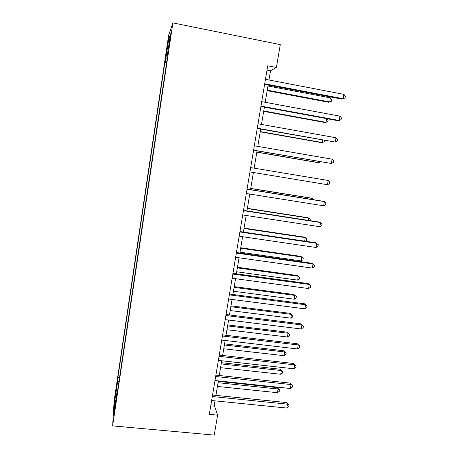 <?xml version="1.0" encoding="UTF-8"?>
<svg xmlns="http://www.w3.org/2000/svg" width="458" height="458" viewBox="0 0 458 458"><rect width="100%" height="100%" fill="white"/><g stroke="black" fill="none" stroke-linecap="round" stroke-linejoin="round"><path stroke-width="0.69" d="M114.695 411.009L115.485 403.452L114.695 411.009M168.67 35.117L114.111 401.099L112.634 425.888L172.884 22.9L168.67 35.117M268.966 79.995L270.512 70.784L276.409 67.481L267.73 65.78L209.323 414.347L217.602 415.143L214.27 405.175L214.997 400.859M169.901 38.781L168.893 47.271L170.622 36.817L171.023 32.386L169.901 38.781L170.313 38.861M166.62 62.563L165.235 62.488L164.662 63.874L117.906 377.392L119.549 377.564M165.235 62.488L168.762 38.844L170.468 34.081L166.781 58.756L167.17 58.893M117.689 390.004L117.288 390.113L117.099 393.96L167.422 57.198L166.781 58.756M117.288 390.113L114.048 411.776L114.626 401.712L117.74 380.844L117.906 377.392M217.602 415.143L214.224 435.1L112.634 425.888M276.409 67.481L280.279 44.621L172.884 22.9M215.918 395.374L218.357 380.884M219.262 375.497L221.741 360.755M222.628 355.471L225.153 340.477M226.023 335.29L228.588 320.039M229.447 314.955L232.051 299.452M232.887 294.471L235.544 278.699M236.362 273.821L239.059 257.785M239.86 253.016L242.603 236.712M243.387 232.051L246.175 215.472M246.942 210.926L249.776 194.066M250.526 189.635L253.406 172.494M254.138 168.155L257.041 150.888M257.797 146.377L260.699 129.122M261.489 124.427L264.392 107.183M265.216 102.3L268.113 85.073M267.003 70.103L270.512 70.784M210.915 404.843L214.27 405.175M164.662 63.874L166.38 64.2M117.74 380.844L118.971 381.417M169.609 39.823L168.762 38.844M114.626 401.712L115.616 401.3M264.604 84.409L341.685 99.071L343.111 98.728L264.707 83.803M343.906 94.359L345.366 96.186L345.046 97.932L343.111 98.728L343.906 94.359L265.457 79.32M267.163 90.695L328.426 102.248L329.674 101.951L330.413 97.857L267.959 85.995M267.254 90.169L329.674 101.951L331.518 101.195L331.815 99.558L330.413 97.857M260.9 106.542L337.758 120.672L339.155 120.477L260.974 106.096M339.939 116.143L341.405 117.901L341.09 119.63L339.155 120.477L339.939 116.143L261.718 101.653M257.219 128.503L335.222 142.054L257.264 128.211M336.006 137.755L337.477 139.444L337.162 141.161L335.222 142.054L336.006 137.755L258.009 123.803M253.566 150.293L331.323 163.466L253.589 150.15M332.102 159.195L333.579 160.821L333.264 162.521L331.323 163.466L332.102 159.195L254.322 145.776M263.694 111.34L324.791 122.498L326.01 122.326L326.674 118.633M263.756 110.951L326.01 122.326L327.859 121.525L328.151 119.904L327.132 118.719M260.247 131.83L321.178 142.598L322.375 142.553L322.81 140.148M260.287 131.578L322.375 142.553L324.224 141.711L324.453 140.44M256.824 152.171L317.594 162.556L318.768 162.63L318.974 161.491M256.846 152.05L318.768 162.63L320.583 161.766M250.669 167.582L328.226 180.475L327.459 184.711L249.942 171.922M328.226 180.475L329.708 182.032L329.399 183.721L327.459 184.711M247.045 189.211L324.384 201.589L323.617 205.797L246.324 193.516M247.068 189.08L323.108 201.257L324.384 201.589L325.867 203.083L325.564 204.76L323.617 205.797M312.138 199.499L312.333 198.411L311.211 198.114L250.732 188.41M313.684 199.745L312.333 198.411L250.709 188.524M243.45 210.674L320.571 222.548L319.81 226.716L242.734 214.945M243.496 210.394L319.323 222.073L320.571 222.548L322.06 223.973L321.756 225.639L319.81 226.716M308.383 220.39L308.801 218.088L307.702 217.676L247.377 208.338M310.009 220.641L310.226 219.439L308.801 218.088L247.337 208.579M239.883 231.971L316.781 243.341L316.031 247.48L239.173 236.208M239.952 231.548L315.568 242.734L318.276 244.704L317.978 246.358L316.031 247.48M304.656 241.12L305.286 237.628L304.215 237.095L244.051 228.124M305.16 241.194L306.442 240.473L306.717 238.921L305.286 237.628L243.988 228.49M236.339 253.097L313.026 263.974L312.276 268.085L235.635 257.304M236.437 252.535L311.841 263.241L314.526 265.279L314.228 266.917L312.276 268.085M240.003 252.192L301.106 260.888L301.799 257.024L300.751 256.371L240.748 247.761M301.106 260.888L302.961 259.806L303.236 258.266L301.799 257.024L240.662 248.259M232.83 274.067L309.299 284.452L308.555 288.534L232.132 278.241M232.945 273.357L308.137 283.588L310.799 285.695L310.501 287.326L308.555 288.534M236.706 271.789L297.648 280.119L298.335 276.283L297.316 275.521L237.467 267.266M297.648 280.119L299.503 279.002L299.778 277.468L298.335 276.283L237.364 267.884M229.344 294.872L305.595 304.782L304.862 308.829L228.651 299.011M229.487 294.025L304.467 303.786L307.106 305.961L306.808 307.576L304.862 308.829M304.467 303.786L307.106 305.961M233.431 291.242L294.213 299.211L294.9 295.404L293.904 294.528L234.21 286.622M293.904 294.528L296.343 296.538L294.9 295.404L234.084 287.366M296.343 296.538L296.068 298.061L294.213 299.211M225.886 315.516L301.925 324.951L301.192 328.97L225.193 319.627M226.046 314.531L300.82 323.835L303.436 326.073L303.144 327.676L301.192 328.97M300.82 323.835L303.436 326.073M230.185 310.558L290.807 318.173L291.488 314.394L290.515 313.404L230.975 305.847M290.515 313.404L292.937 315.476L291.488 314.394L230.832 306.705M292.937 315.476L292.662 316.982L290.807 318.173M222.451 336L298.278 344.977L297.551 348.962L221.769 340.082M222.64 334.89L297.202 343.735L299.795 346.036L299.503 347.628L297.551 348.962M297.202 343.735L299.795 346.036M226.956 329.731L287.424 337.002L288.099 333.247L287.149 332.153L227.763 324.934M287.149 332.153L289.548 334.277L288.099 333.247L227.603 325.907M289.548 334.277L289.279 335.777L287.424 337.002M219.044 356.335L294.66 364.849L293.939 368.805L218.369 360.383M219.25 355.087L293.612 363.486L294.66 364.849L296.183 365.85L295.891 367.43L293.939 368.805M293.612 363.486L296.183 365.85M223.756 348.773L284.063 355.7L284.733 351.967L283.805 350.765L224.58 343.884M283.805 350.765L286.187 352.946L284.733 351.967L224.397 344.977M286.187 352.946L285.918 354.435L284.063 355.7M215.661 376.51L291.07 384.571L290.355 388.499L214.991 380.529M215.895 375.136L290.046 383.088L291.07 384.571L292.593 385.522L292.307 387.09L290.355 388.499M290.046 383.088L292.593 385.522M220.579 367.677L280.725 374.266L281.389 370.562L280.485 369.251L221.414 362.702M280.485 369.251L282.849 371.49L281.389 370.562L221.208 363.91M282.849 371.49L282.58 372.967L280.725 374.266M212.306 396.536L287.504 404.151L286.794 408.049L211.642 400.521M212.558 395.031L286.508 402.553L287.504 404.151L289.032 405.044L288.752 406.601L286.794 408.049M286.508 402.553L289.032 405.044M217.418 386.449L277.411 392.701L278.075 389.025L277.187 387.611L218.271 381.382M277.187 387.611L279.535 389.901L278.075 389.025L218.048 382.705M279.535 389.901L279.271 391.367L277.411 392.701M169.695 42.909L169.294 42.829"/></g></svg>
